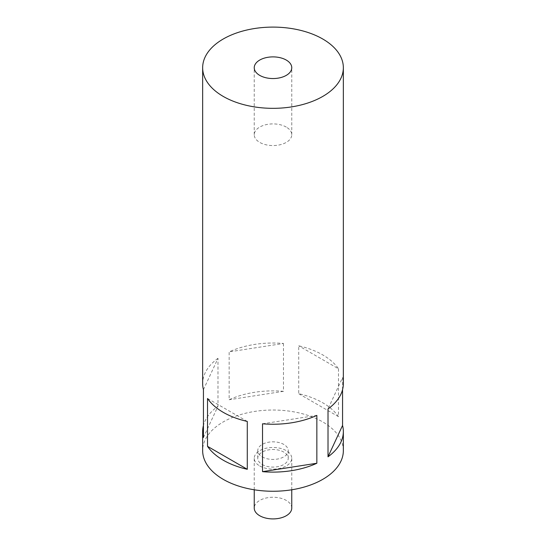 <?xml version="1.0" encoding="UTF-8"?>
<svg xmlns="http://www.w3.org/2000/svg" width="546" height="546" viewBox="0 0 546 546"><rect width="100%" height="100%" fill="white"/><g stroke="black" fill="none" stroke-linecap="round" stroke-linejoin="round"><path stroke-width="0.41" stroke-dasharray="2.73 2.05" d="M291.762 508.08A18.762 10.831 0 0 0 286.268 500.423A18.762 10.831 0 0 0 265.82 498.075A18.762 10.831 0 0 0 254.238 508.08M259.732 465.956A18.762 10.831 0 0 0 280.18 468.304A18.762 10.831 0 0 0 291.762 458.299A18.762 10.831 0 0 0 286.268 450.641A18.762 10.831 0 0 0 265.82 448.293A18.762 10.831 0 0 0 254.238 458.299A18.762 10.831 0 0 0 259.732 465.956M262.223 464.523A15.24 8.797 0 0 0 278.835 466.427A15.24 8.797 0 0 0 288.24 458.299A15.24 8.797 0 0 0 283.777 452.074A15.24 8.797 0 0 0 267.165 450.17A15.24 8.797 0 0 0 257.76 458.299A15.24 8.797 0 0 0 262.223 464.523M262.223 456.859A15.24 8.797 0 0 0 278.835 458.77A15.24 8.797 0 0 0 288.24 450.641A15.24 8.797 0 0 0 283.777 444.417A15.24 8.797 0 0 0 267.165 442.513A15.24 8.797 0 0 0 257.76 450.641A15.24 8.797 0 0 0 262.223 456.859M286.268 127.075A18.762 10.831 0 0 0 265.82 124.727A18.762 10.831 0 0 0 254.238 134.732A18.762 10.831 0 0 0 259.732 142.39A18.762 10.831 0 0 0 280.18 144.738A18.762 10.831 0 0 0 291.762 134.732A18.762 10.831 0 0 0 286.268 127.075M342.56 389.673L342.56 377.586L328.01 408.94M343.345 383.626A70.345 40.616 0 0 0 342.56 377.586M343.345 450.641A70.345 40.616 0 0 0 322.741 421.922A70.345 40.616 0 0 0 246.082 413.117A70.345 40.616 0 0 0 202.655 450.641M338.479 368.782L338.479 416.646A70.345 40.616 0 0 0 322.741 402.777A70.345 40.616 0 0 0 298.717 393.693L298.717 345.823A70.345 40.616 0 0 1 322.741 354.907A70.345 40.616 0 0 1 338.479 368.782L298.717 345.823M283.47 343.468L283.47 391.332A70.345 40.616 0 0 0 229.156 399.733L229.156 351.87A70.345 40.616 0 0 1 283.47 343.468L229.156 351.87M203.44 389.673L217.99 358.312L217.99 406.176A70.345 40.616 0 0 0 203.44 425.45M217.99 358.312A70.345 40.616 0 0 0 202.655 383.626M338.479 416.646L298.717 393.693M262.53 423.792L316.844 415.39M247.283 421.43L207.521 398.478M203.44 437.537L217.99 406.176M283.47 391.332L229.156 399.733M291.762 489.782L291.762 458.299M288.24 458.299L288.24 450.641M254.238 134.732L254.238 67.718M291.762 134.732L291.762 67.718M257.76 458.299L257.76 450.641M254.238 489.782L254.238 458.299"/><path stroke-width="0.82" d="M254.238 489.782L254.238 508.08A18.762 10.831 0 0 0 259.732 515.738A18.762 10.831 0 0 0 280.18 518.086A18.762 10.831 0 0 0 291.762 508.08L291.762 489.782M286.268 60.06A18.762 10.831 0 0 0 265.82 57.712A18.762 10.831 0 0 0 254.238 67.718A18.762 10.831 0 0 0 259.732 75.375A18.762 10.831 0 0 0 280.18 77.723A18.762 10.831 0 0 0 291.762 67.718A18.762 10.831 0 0 0 286.268 60.06M343.345 67.718A70.345 40.616 0 0 0 322.741 38.998A70.345 40.616 0 0 0 246.082 30.194A70.345 40.616 0 0 0 202.655 67.718A70.345 40.616 0 0 0 223.259 96.437A70.345 40.616 0 0 0 299.918 105.241A70.345 40.616 0 0 0 343.345 67.718L343.345 383.626A70.345 40.616 0 0 1 328.01 408.94L328.01 456.811A70.345 40.616 0 0 0 343.345 431.49A70.345 40.616 0 0 0 342.56 425.45L342.56 389.673M262.53 471.655A70.345 40.616 0 0 0 316.844 463.254L316.844 415.39A70.345 40.616 0 0 1 262.53 423.792L262.53 471.655L316.844 463.254M203.44 425.45A70.345 40.616 0 0 0 202.655 431.49L202.655 450.641A70.345 40.616 0 0 0 223.259 479.361A70.345 40.616 0 0 0 299.918 488.165A70.345 40.616 0 0 0 343.345 450.641L343.345 431.49M207.521 446.341L207.521 398.478A70.345 40.616 0 0 0 223.259 412.346A70.345 40.616 0 0 0 247.283 421.43L247.283 469.294L207.521 446.341A70.345 40.616 0 0 0 223.259 460.21A70.345 40.616 0 0 0 247.283 469.294M202.655 431.49A70.345 40.616 0 0 0 203.44 437.537L203.44 389.673A70.345 40.616 0 0 1 202.655 383.626L202.655 67.718M342.56 425.45L328.01 456.811"/></g></svg>
